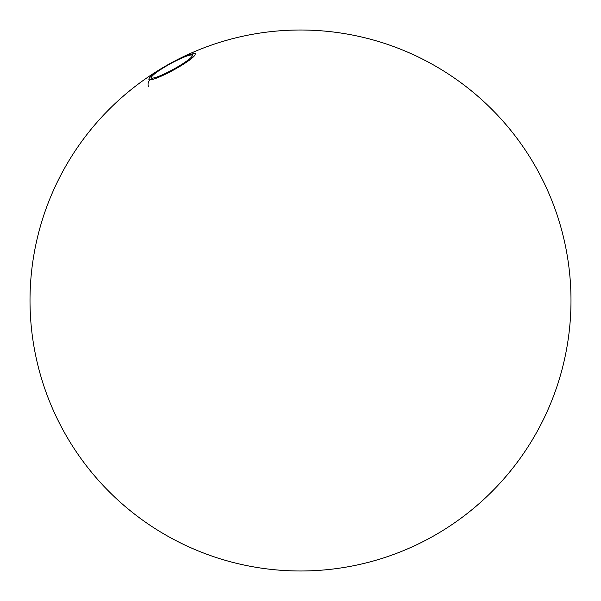 <?xml version="1.0" encoding="UTF-8"?>
<svg xmlns="http://www.w3.org/2000/svg" width="601" height="601" viewBox="0 0 601 601"><rect width="100%" height="100%" fill="white"/><g stroke="black" fill="none" stroke-linecap="round" stroke-linejoin="round"><path stroke-width="0.9" d="M152.631 78.077A23.274 3.155 -28.8 0 0 175.777 67.973A23.274 3.155 -28.8 0 0 192.312 55.427A23.274 3.155 -28.8 0 0 191.118 54.992A23.274 3.155 -28.8 0 0 167.243 65.517A23.274 3.155 -28.8 0 0 151.55 77.845A23.274 3.155 -28.8 0 0 152.631 78.077A23.274 3.155 -28.8 0 0 178.813 66.193A23.274 3.155 -28.8 0 0 191.118 54.992A270.488 258.182 -92.8 0 1 193.822 53.699A26.384 3.583 151.2 0 1 179.872 66.395A26.384 3.583 151.2 0 1 150.197 79.865A270.488 258.182 -92.8 0 1 152.631 78.077A23.274 3.155 -28.8 0 1 164.944 66.869A23.274 3.155 -28.8 0 1 191.118 54.992A270.488 258.182 -92.8 0 1 193.822 53.699A26.384 3.583 151.2 0 1 179.872 66.395A26.384 3.583 151.2 0 1 150.197 79.865A26.384 3.583 151.2 0 1 164.156 67.169A26.384 3.583 151.2 0 1 193.822 53.699A5.409 5.161 -92.8 0 1 195.693 53.226A5.409 5.161 -92.8 0 0 193.822 53.699A26.384 3.583 151.2 0 0 164.156 67.169A26.384 3.583 151.2 0 0 150.197 79.865A270.488 258.182 -92.8 0 1 152.631 78.077M148.552 86.597A5.409 5.161 -92.8 0 1 150.197 79.865A5.409 5.161 -92.8 0 0 148.552 86.597M152.301 78.626L151.55 77.845M439.662 532.448A270.488 270.488 0 0 0 431.788 64.014A270.488 270.488 0 0 0 30.05 305.045A270.488 270.488 0 0 0 439.662 532.448M161.338 68.552A270.488 270.488 0 0 0 169.212 536.986A270.488 270.488 0 0 0 570.95 295.955A270.488 270.488 0 0 0 161.338 68.552"/></g></svg>
